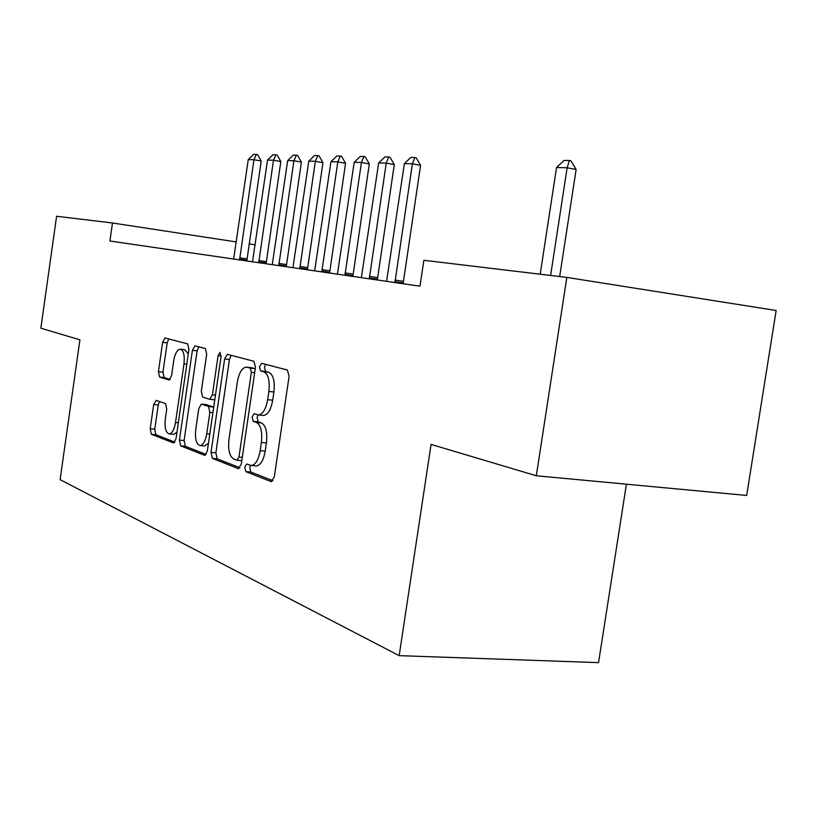 <?xml version="1.0" encoding="UTF-8"?>
<svg xmlns="http://www.w3.org/2000/svg" width="817" height="817" viewBox="0 0 817 817"><rect width="100%" height="100%" fill="white"/><g stroke="black" fill="none" stroke-linecap="round" stroke-linejoin="round"><path stroke-width="1.23" d="M244.773 467.201L245.825 471.613L271.019 481.57L274.287 476.965L289.095 376.31L287.421 370.05L261.685 363.299L259.489 366.659L260.572 370.898L263.809 371.786C268.272 374.084 269.957 380.63 268.875 391.435L267.659 399.676C265.882 409.266 262.798 414.362 258.417 414.944L254.107 413.708L252.116 416.997L253.188 421.317L256.395 422.389C260.817 424.963 262.471 431.642 261.389 442.446L260.184 450.657C258.458 460.032 255.455 464.985 251.187 465.506L246.703 463.995L244.773 467.201M250.482 465.394L249.767 467.641L250.829 472.042L272.898 480.733M265.627 364.331L264.473 367.252L265.566 371.49L268.824 372.368L263.809 371.786M258.039 414.903L257.11 417.507L258.182 421.827L261.409 422.9L256.395 422.389M156.2 400.371L153.688 404.538L150.205 428.741L151.329 434.246L173.643 443.028L176.023 438.78L188.941 349.4L187.696 343.906L165.014 337.972L162.634 342.323L158.416 371.653L159.56 377.035L169.16 380.038L171.55 375.708L173.684 360.92C174.991 353.608 177.166 349.676 180.23 349.155C183.58 350.279 184.836 355.191 183.988 363.902L175.522 422.542C174.246 429.691 172.121 433.49 169.17 433.919C165.759 432.673 164.483 427.628 165.34 418.794L166.729 409.164L165.555 403.629L156.2 400.371M109.917 241.015L419.989 286.195L423.88 260.286L566.835 277.412L536.32 475.76L431.07 444.417L399.166 655.643L60.111 479.64L79.923 339.831L40.85 328.199L56.587 216.28L112.48 222.98L109.917 241.015M211.021 452.373L212.389 458.388L238.237 468.611L241.291 464.138L255.466 367.272L253.934 361.267L227.33 354.312L224.614 358.98L211.021 452.373L215.862 452.822L217.24 458.827L239.994 467.784M204.505 455.273L180.659 445.847L179.423 440.097L192.414 350.33L194.946 345.826L205.373 348.532L206.691 354.17L201.309 391.272L202.626 397.021L209.806 399.309L212.41 394.795L218.098 355.62L219.977 352.382L221.08 356.416L207.344 450.943L205.026 455.324M399.166 655.643L598.544 662.628L626.414 484.195M255.17 244.834L249.114 243.905M236.297 241.944L112.48 222.98M566.835 277.412L776.15 310.501L746.677 495.459L536.32 475.76M255.956 465.935L256.211 465.956C260.49 465.435 263.503 460.492 265.229 451.127L260.184 450.657M261.409 422.9C265.842 425.463 267.516 432.142 266.434 442.926L265.229 451.127M263.043 415.424L263.431 415.465C267.833 414.883 270.927 409.797 272.704 400.218L267.659 399.676M268.824 372.368C273.297 374.666 274.992 381.212 273.909 391.997L272.704 400.218M231.211 355.313L229.444 359.551L215.862 452.822M236.859 460.155L238.983 457.02L251.36 372.317L250.308 368.12L246.285 367.109C242.016 367.752 239.024 372.787 237.308 382.203L228.985 439.291C227.902 449.667 229.444 456.203 233.601 458.909L236.859 460.155M241.812 460.604L237.257 460.196M246.754 367.16L251.932 367.793L255.251 368.692L250.308 368.12M206.129 454.456L185.367 446.286L180.659 445.847M198.756 346.806L197.091 350.891L184.121 440.537L185.367 446.286M209.938 399.309L214.769 399.809M195.733 429.711C194.855 438.933 196.274 444.203 199.971 445.531C203.157 445.091 205.414 441.17 206.752 433.756L209.867 412.289L208.519 406.447L201.35 404.098L198.807 408.541L195.733 429.711M204.556 445.959L208.437 443.427M213.707 407.183L208.519 406.447M205.976 404.599L213.319 406.958M173.613 434.348L176.962 432.295M188.288 353.945L184.867 349.717L180.567 349.196M168.741 338.932L167.179 342.874L162.971 372.164L164.115 377.546L170.171 379.445M159.458 401.504L158.243 405.007L154.76 429.18L155.894 434.685L174.889 442.16M559.676 276.555L576.128 169.517L567.141 167.781L556.54 167.505L540.19 274.226M556.54 167.505L564.108 160.418L569.429 160.52L570.93 160.806L576.128 169.517M550.617 275.472L567.141 167.781L569.429 160.52M403.108 283.734L420.571 165.32L412.391 163.798L404.405 163.594L386.574 281.324M404.405 163.594L410.818 157.426L414.822 157.507L416.18 157.763L420.571 165.32M394.907 282.539L412.391 163.798L414.822 157.507M377.331 279.976L394.284 164.605L386.247 163.124L378.669 162.93L361.369 277.647M378.669 162.93L384.878 156.925L388.688 156.997L390.026 157.252L394.284 164.605M369.284 278.801L386.247 163.124L388.688 156.997M352.852 276.412L369.304 163.931L361.42 162.491L354.21 162.307L337.421 274.165M354.21 162.307L360.246 156.445L363.861 156.517L365.179 156.762L369.304 163.931M344.948 275.258L361.42 162.491L363.861 156.517M329.568 273.021L345.56 163.288L337.809 161.878L330.956 161.705L314.647 270.846M330.956 161.705L336.818 155.986L340.26 156.057L341.547 156.292L345.56 163.288M321.796 271.887L337.809 161.878L340.26 156.057M307.396 269.784L322.95 162.675L315.342 161.306L308.806 161.133L292.946 267.68M308.806 161.133L314.504 155.557L317.782 155.618L319.049 155.853L322.95 162.675M299.768 268.67L315.342 161.306L317.782 155.618M286.267 266.71L301.402 162.093L293.916 160.755L287.686 160.592L272.255 264.667M287.686 160.592L293.232 155.138L296.357 155.199L297.602 155.434L301.402 162.093M278.76 265.617L293.916 160.755L296.357 155.199M266.087 263.768L280.834 161.541L273.481 160.224L267.527 160.071L252.504 261.787M267.527 160.071L272.929 154.75L275.921 154.801L277.137 155.026L280.834 161.541M258.723 262.696L273.481 160.224L275.921 154.801M246.816 260.96L261.195 161.01L253.954 159.724L248.266 159.581L233.631 259.04M248.266 159.581L253.536 154.372L256.385 154.423L257.59 154.638L261.195 161.01M239.575 259.908L253.954 159.724L256.385 154.423M250.829 472.042L245.825 471.613M265.566 371.49L260.572 370.898M258.182 421.827L253.188 421.317M266.434 442.926L261.389 442.446M273.909 391.997L268.875 391.435M271.693 481.632L271.019 481.57M229.444 359.551L224.614 358.98M238.84 468.662L238.237 468.611M217.24 458.827L212.389 458.388M242.292 457.326L238.983 457.02M254.669 372.695L251.36 372.317M251.932 367.793L247 367.221M184.121 440.537L179.423 440.097M197.091 350.891L192.414 350.33M215.453 395.122L212.41 394.795M221.131 355.987L218.098 355.62M209.795 434.052L206.752 433.756M212.91 412.605L209.867 412.289M206.354 404.64L201.585 404.139M178.331 422.818L175.522 422.542M186.797 364.229L183.988 363.902M164.115 377.546L159.56 377.035M162.971 372.164L158.416 371.653M167.179 342.874L162.634 342.323M155.894 434.685L151.329 434.246M154.76 429.18L150.205 428.741M158.243 405.007L153.688 404.538M403.21 281.293L395.009 280.078M403.098 282.907L394.897 281.691M377.444 277.606L369.386 276.401M377.321 279.169L369.274 277.974M352.964 274.093L345.05 272.919M352.852 275.625L344.937 274.451M329.68 270.764L321.918 269.61M329.568 272.255L321.806 271.101M307.509 267.588L299.88 266.454M307.396 269.038L299.768 267.905M286.379 264.555L278.873 263.442M286.267 265.974L278.771 264.861M266.199 261.665L258.836 260.572M266.097 263.054L258.723 261.961M246.928 258.907L239.687 257.825M246.826 260.266L239.575 259.193M256.211 465.956L251.187 465.506M263.431 415.465L258.417 414.944M241.812 460.635L237.083 460.206M214.605 399.819L209.806 399.309M204.761 445.97L199.971 445.531M206.119 404.599L201.35 404.098M173.817 434.368L169.17 433.919"/></g></svg>
